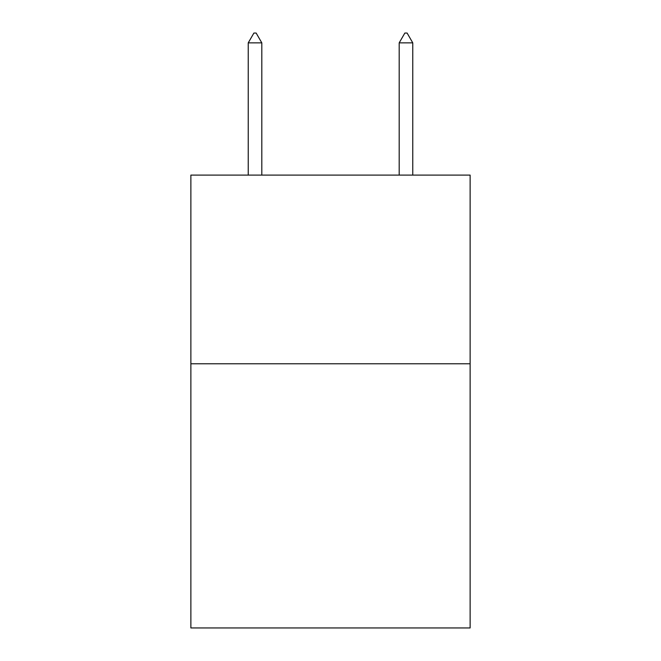 <?xml version="1.0" encoding="UTF-8"?>
<svg xmlns="http://www.w3.org/2000/svg" width="661" height="661" viewBox="0 0 661 661"><rect width="100%" height="100%" fill="white"/><g stroke="black" fill="none" stroke-linecap="round" stroke-linejoin="round"><path stroke-width="0.99" d="M470.128 363.781L470.128 627.95L190.872 627.95L190.872 175.099L470.128 175.099L470.128 363.781L190.872 363.781M261.814 42.866L256.154 33.05L253.89 33.05L248.23 42.866L261.814 42.866L261.814 175.099M248.23 42.866L248.23 175.099M404.846 33.05L407.11 33.05L412.77 42.866L399.186 42.866L404.846 33.05M412.77 175.099L412.77 42.866M399.186 175.099L399.186 42.866"/></g></svg>
